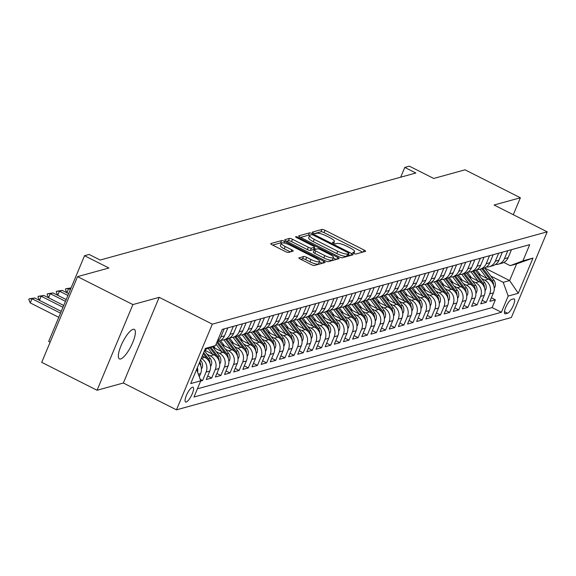 <?xml version="1.0" encoding="UTF-8"?>
<svg xmlns="http://www.w3.org/2000/svg" width="576" height="576" viewBox="0 0 576 576"><rect width="100%" height="100%" fill="white"/><g stroke="black" fill="none" stroke-linecap="round" stroke-linejoin="round"><path stroke-width="0.86" d="M353.736 253.426A1.778 0.418 22.7 0 0 355.882 254.023L365.422 251.388A2.534 0.598 22.7 0 0 365.594 251.273A2.534 0.598 22.7 0 0 364.147 250.049L325.044 230.299A2.534 0.598 22.7 0 0 321.97 229.45L312.43 232.078A1.778 0.418 22.7 0 0 312.307 232.164A1.778 0.418 22.7 0 0 313.322 233.021A1.778 0.418 22.7 0 0 315.468 233.618L316.706 233.273A8.114 1.922 22.7 0 1 326.534 235.994L329.789 237.643A8.114 1.922 22.7 0 1 334.404 241.567A8.114 1.922 22.7 0 1 333.871 241.942L332.633 242.28A1.778 0.418 22.7 0 0 332.518 242.366A1.778 0.418 22.7 0 0 333.526 243.223A1.778 0.418 22.7 0 0 335.678 243.821L336.91 243.475A8.114 1.922 22.7 0 1 346.738 246.197L349.999 247.846A8.114 1.922 22.7 0 1 354.607 251.77A8.114 1.922 22.7 0 1 354.074 252.144L352.843 252.482A1.778 0.418 22.7 0 0 352.721 252.569A1.778 0.418 22.7 0 0 353.736 253.426M120.665 358.963A16.538 4.644 116.8 0 0 131.904 344.383A16.538 4.644 116.8 0 0 134.316 329.386A16.538 4.644 116.8 0 0 133.063 329.321A16.538 4.644 116.8 0 0 121.824 343.901A16.538 4.644 116.8 0 0 119.412 358.906A16.538 4.644 116.8 0 0 120.665 358.963M186.221 402.026A8.266 2.318 116.8 0 0 191.837 394.74A8.266 2.318 116.8 0 0 193.046 387.238A8.266 2.318 116.8 0 0 192.42 387.209A8.266 2.318 116.8 0 0 186.797 394.495A8.266 2.318 116.8 0 0 185.594 401.998A8.266 2.318 116.8 0 0 186.221 402.026M299.052 257.731A2.534 0.598 22.7 0 0 298.879 257.854A2.534 0.598 22.7 0 0 300.326 259.078L311.299 264.614A2.534 0.598 22.7 0 0 314.366 265.464L324.965 262.548A2.534 0.598 22.7 0 0 325.13 262.426A2.534 0.598 22.7 0 0 323.69 261.202L284.58 241.452A2.534 0.598 22.7 0 0 281.513 240.602L270.914 243.526A2.534 0.598 22.7 0 0 270.749 243.641A2.534 0.598 22.7 0 0 272.189 244.872L285.444 251.561A2.534 0.598 22.7 0 0 288.511 252.41L293.047 251.158A2.534 0.598 22.7 0 0 293.213 251.042A2.534 0.598 22.7 0 0 291.773 249.818L285.199 246.499A6.782 1.606 22.7 0 1 281.347 243.216A6.782 1.606 22.7 0 1 290.002 245.174L315.749 258.17A6.782 1.606 22.7 0 1 319.608 261.454A6.782 1.606 22.7 0 1 310.946 259.495L306.655 257.328A2.534 0.598 22.7 0 0 303.588 256.478L298.915 258.055M513.288 214.711L520.38 197.762L465.041 169.819L433.706 178.459L409.356 166.162L404.777 167.422L415.85 173.016L100.181 260.035L89.114 254.448L84.542 255.708L48.701 341.388L50.155 342.13M132.89 304.582L97.049 390.262L123.35 383.011L159.192 297.331L132.89 304.582L77.551 276.638L108.886 268.006L84.542 255.708M159.192 297.331L212.321 324.151L547.2 231.833L511.358 317.52L176.479 409.838L212.321 324.151M520.38 197.762L494.078 205.013L547.2 231.833M339.228 256.918A2.534 0.598 22.7 0 0 342.295 257.767L352.894 254.844A2.534 0.598 22.7 0 0 353.066 254.729A2.534 0.598 22.7 0 0 351.619 253.498L312.509 233.755A2.534 0.598 22.7 0 0 309.442 232.906L298.843 235.822A2.534 0.598 22.7 0 0 298.678 235.944A2.534 0.598 22.7 0 0 300.118 237.168L339.228 256.918M338.933 258.696L328.334 261.619A2.534 0.598 22.7 0 1 325.26 260.77L286.15 241.02A2.534 0.598 22.7 0 1 284.71 239.796A2.534 0.598 22.7 0 1 284.875 239.674L289.411 238.428A2.534 0.598 22.7 0 1 292.486 239.278L308.347 247.284A2.534 0.598 22.7 0 0 311.414 248.134L314.424 247.306A2.534 0.598 22.7 0 0 314.59 247.183A2.534 0.598 22.7 0 0 313.15 245.959L296.64 237.622A1.778 0.418 22.7 0 1 295.625 236.765A1.778 0.418 22.7 0 1 297.893 237.276L337.658 257.35A2.534 0.598 22.7 0 1 339.098 258.574A2.534 0.598 22.7 0 1 338.933 258.696M97.049 390.262L41.71 362.326L77.551 276.638M200.657 381.06L202.565 380.534L200.232 379.354M201.233 358.402A10.332 9.612 74.6 0 1 206.107 372.082L209.765 371.074L206.23 379.526L211.716 378.014L207.706 375.984M207.13 354.24L210.276 355.824A10.332 9.612 74.6 0 1 215.251 369.562L218.916 368.546L215.381 376.999L220.867 375.487L216.857 373.464M216.281 351.713L219.427 353.304A10.332 9.612 74.6 0 1 224.402 367.034L228.06 366.026L224.525 374.479L230.018 372.967L226.008 370.944M225.432 349.193L228.571 350.784A10.332 9.612 74.6 0 1 233.554 364.514L237.211 363.506L233.676 371.959L239.17 370.447L235.159 368.417M234.576 346.673L237.722 348.257A10.332 9.612 74.6 0 1 242.705 361.994L246.362 360.986L242.827 369.432L248.314 367.92L244.31 365.897M243.727 344.146L246.874 345.737A10.332 9.612 74.6 0 1 251.856 359.467L255.514 358.459L251.978 366.912L257.465 365.4L253.454 363.377M252.878 341.626L256.025 343.217A10.332 9.612 74.6 0 1 261 356.947L264.665 355.939L261.13 364.392L266.616 362.88L262.606 360.85M262.03 339.106L265.176 340.69A10.332 9.612 74.6 0 1 270.151 354.427L273.809 353.419L270.274 361.865L275.767 360.353L271.757 358.33M271.181 336.578L274.32 338.17A10.332 9.612 74.6 0 1 279.302 351.9L282.96 350.892L279.425 359.345L284.918 357.833L280.908 355.81M280.325 334.058L283.471 335.65A10.332 9.612 74.6 0 1 288.454 349.38L292.111 348.372L288.576 356.825L294.062 355.313L290.059 353.282M289.476 331.538L292.622 333.122A10.332 9.612 74.6 0 1 297.605 346.86L301.262 345.852L297.727 354.298L303.214 352.786L299.203 350.762M298.627 329.011L301.774 330.602A10.332 9.612 74.6 0 1 306.749 344.333L310.414 343.325L306.878 351.778L312.365 350.266L308.354 348.242M307.778 326.491L310.925 328.082A10.332 9.612 74.6 0 1 315.9 341.813L319.558 340.805L316.022 349.258L321.516 347.746L317.506 345.715M316.93 323.971L320.069 325.555A10.332 9.612 74.6 0 1 325.051 339.293L328.709 338.285L325.174 346.73L330.667 345.218L326.657 343.195M326.074 321.444L329.22 323.035A10.332 9.612 74.6 0 1 334.202 336.766L337.86 335.758L334.325 344.21L339.811 342.698L335.808 340.675M335.225 318.924L338.371 320.515A10.332 9.612 74.6 0 1 343.354 334.246L347.011 333.238L343.476 341.69L348.962 340.178L344.952 338.148M344.376 316.404L347.522 317.988A10.332 9.612 74.6 0 1 352.498 331.726L356.162 330.718L352.627 339.163L358.114 337.651L354.103 335.628M353.527 313.877L356.674 315.468A10.332 9.612 74.6 0 1 361.649 329.198L365.306 328.19L361.771 336.643L367.265 335.131L363.254 333.108M362.678 311.357L365.818 312.948A10.332 9.612 74.6 0 1 370.8 326.678L374.458 325.67L370.922 334.123L376.416 332.611L372.406 330.581M371.822 308.837L374.969 310.421A10.332 9.612 74.6 0 1 379.951 324.158L383.609 323.15L380.074 331.603L385.56 330.084L381.557 328.061M380.974 306.31L384.12 307.901A10.332 9.612 74.6 0 1 389.102 321.631L392.76 320.623L389.225 329.076L394.711 327.564L390.701 325.541M390.125 303.79L393.271 305.381A10.332 9.612 74.6 0 1 398.246 319.111L401.911 318.103L398.376 326.556L403.862 325.044L399.852 323.014M399.276 301.27L402.422 302.854A10.332 9.612 74.6 0 1 407.398 316.591L411.055 315.583L407.52 324.036L413.014 322.517L409.003 320.494M408.427 298.742L411.566 300.334A10.332 9.612 74.6 0 1 416.549 314.064L420.206 313.056L416.671 321.509L422.165 319.997L418.154 317.974M417.571 296.222L420.718 297.814A10.332 9.612 74.6 0 1 425.7 311.544L429.358 310.536L425.822 318.989L431.309 317.477L427.306 315.446M426.722 293.702L429.869 295.286A10.332 9.612 74.6 0 1 434.844 309.024L438.509 308.016L434.974 316.469L440.46 314.95L436.45 312.926M435.874 291.175L439.02 292.766A10.332 9.612 74.6 0 1 443.995 306.497L447.66 305.489L444.125 313.942L449.611 312.43L445.601 310.406M445.025 288.655L448.171 290.246A10.332 9.612 74.6 0 1 453.146 303.977L456.804 302.969L453.269 311.422L458.762 309.91L454.752 307.879M454.176 286.135L457.315 287.719A10.332 9.612 74.6 0 1 462.298 301.457L465.955 300.449L462.42 308.902L467.914 307.382L463.903 305.359M463.32 283.615L466.466 285.199A10.332 9.612 74.6 0 1 471.449 298.93L475.106 297.922L471.571 306.374L477.058 304.862L473.054 302.839M472.471 281.088L475.618 282.679A10.332 9.612 74.6 0 1 480.593 296.41L484.258 295.402L480.722 303.854L486.209 302.342L489.744 293.89A10.332 9.612 -105.4 0 0 484.769 280.152L481.622 278.568M482.198 300.312L486.209 302.342M209.765 371.074A10.332 9.612 -105.4 0 0 204.782 357.336L202.219 356.04M218.916 368.546A10.332 9.612 -105.4 0 0 213.934 354.816L204.682 350.143M228.06 366.026A10.332 9.612 -105.4 0 0 223.085 352.296L212.782 347.09M237.211 363.506A10.332 9.612 -105.4 0 0 232.236 349.769L221.933 344.57M246.362 360.986A10.332 9.612 -105.4 0 0 241.38 347.249L231.084 342.05M255.514 358.459A10.332 9.612 -105.4 0 0 250.531 344.729L240.228 339.523M264.665 355.939A10.332 9.612 -105.4 0 0 259.682 342.202L249.379 337.003M273.809 353.419A10.332 9.612 -105.4 0 0 268.834 339.682L258.53 334.483M282.96 350.892A10.332 9.612 -105.4 0 0 277.985 337.162L267.682 331.956M292.111 348.372A10.332 9.612 -105.4 0 0 287.129 334.634L276.833 329.436M301.262 345.852A10.332 9.612 -105.4 0 0 296.28 332.114L285.977 326.916M310.414 343.325A10.332 9.612 -105.4 0 0 305.431 329.594L295.128 324.389M319.558 340.805A10.332 9.612 -105.4 0 0 314.582 327.067L304.279 321.869M328.709 338.285A10.332 9.612 -105.4 0 0 323.734 324.547L313.43 319.349M337.86 335.758A10.332 9.612 -105.4 0 0 332.878 322.027L322.582 316.822M347.011 333.238A10.332 9.612 -105.4 0 0 342.029 319.5L331.726 314.302M356.162 330.718A10.332 9.612 -105.4 0 0 351.18 316.98L340.877 311.782M365.306 328.19A10.332 9.612 -105.4 0 0 360.331 314.46L350.028 309.254M374.458 325.67A10.332 9.612 -105.4 0 0 369.482 311.933L359.179 306.734M383.609 323.15A10.332 9.612 -105.4 0 0 378.626 309.413L368.33 304.214M392.76 320.623A10.332 9.612 -105.4 0 0 387.778 306.893L377.474 301.687M401.911 318.103A10.332 9.612 -105.4 0 0 396.929 304.366L386.626 299.167M411.055 315.583A10.332 9.612 -105.4 0 0 406.08 301.846L395.777 296.647M420.206 313.056A10.332 9.612 -105.4 0 0 415.231 299.326L404.928 294.12M429.358 310.536A10.332 9.612 -105.4 0 0 424.375 296.806L414.079 291.6M438.509 308.016A10.332 9.612 -105.4 0 0 433.526 294.278L423.223 289.08M447.66 305.489A10.332 9.612 -105.4 0 0 442.678 291.758L432.374 286.553M456.804 302.969A10.332 9.612 -105.4 0 0 451.829 289.238L441.526 284.033M465.955 300.449A10.332 9.612 -105.4 0 0 460.98 286.711L450.677 281.513M475.106 297.922A10.332 9.612 -105.4 0 0 470.124 284.191L459.828 278.986M484.258 295.402A10.332 9.612 -105.4 0 0 479.275 281.671L468.972 276.466M513.569 298.879L511.56 299.434A8.006 2.246 116.8 0 0 506.11 306.497A8.006 2.246 116.8 0 0 504.943 313.762A8.006 2.246 116.8 0 0 505.548 313.79L507.564 313.236A8.006 2.246 116.8 0 0 513.007 306.173A8.006 2.246 116.8 0 0 514.174 298.908A8.006 2.246 116.8 0 0 513.569 298.879M196.625 369.41L200.758 380.808L193.982 397.022L501.415 312.271L508.19 296.057L503.215 282.326L490.774 276.048M200.758 380.808L190.699 383.587L205.423 348.386L215.482 345.614L222.264 329.4L529.697 244.649L522.914 260.863L532.98 258.084L518.256 293.285L508.19 296.057M197.41 388.822L492.113 307.577L495.36 299.815L489.874 301.334L493.409 292.882A10.332 9.612 -105.4 0 0 488.426 279.144L478.123 273.946M495.497 264.492A10.332 9.612 -105.4 0 0 498.362 264.182A10.332 9.612 -105.4 0 0 504.468 258.689L507.816 250.682M498.362 264.182L502.02 263.174A10.332 9.612 -105.4 0 0 508.133 257.681L511.481 249.674M224.179 328.874L220.831 336.881A10.332 9.612 74.6 0 1 217.346 341.172M217.116 341.712L218.383 341.366A10.332 9.612 -105.4 0 0 224.489 335.873L227.837 327.866M233.33 326.354L229.975 334.361A10.332 9.612 74.6 0 1 223.87 339.854A10.332 9.612 74.6 0 1 221.004 340.164M230.882 349.085L223.884 339.847L227.527 338.846A10.332 9.612 -105.4 0 0 233.64 333.353L236.988 325.346M242.474 323.834L239.126 331.841A10.332 9.612 74.6 0 1 233.021 337.327A10.332 9.612 74.6 0 1 230.148 337.637M240.026 346.565L233.035 337.327L236.678 336.319A10.332 9.612 -105.4 0 0 242.784 330.826L246.139 322.819M251.626 321.307L248.278 329.314A10.332 9.612 74.6 0 1 242.172 334.807A10.332 9.612 74.6 0 1 239.299 335.117M249.178 344.045L242.186 334.8L245.83 333.799A10.332 9.612 -105.4 0 0 251.935 328.306L255.283 320.299M260.777 318.787L257.429 326.794A10.332 9.612 74.6 0 1 251.316 332.287A10.332 9.612 74.6 0 1 248.45 332.597M251.316 332.287L254.981 331.279A10.332 9.612 -105.4 0 0 261.086 325.786L264.434 317.779M269.928 316.267L266.58 324.274A10.332 9.612 74.6 0 1 260.467 329.76A10.332 9.612 74.6 0 1 257.602 330.07M260.467 329.76L264.132 328.752A10.332 9.612 -105.4 0 0 270.238 323.258L273.586 315.252M279.079 313.74L275.724 321.746A10.332 9.612 74.6 0 1 269.618 327.24A10.332 9.612 74.6 0 1 266.753 327.55M269.618 327.24L273.276 326.232A10.332 9.612 -105.4 0 0 279.389 320.738L282.737 312.732M288.223 311.22L284.875 319.226A10.332 9.612 74.6 0 1 278.77 324.72A10.332 9.612 74.6 0 1 275.897 325.03M285.775 333.95L278.784 324.713L282.427 323.712A10.332 9.612 -105.4 0 0 288.533 318.218L291.888 310.212M297.374 308.7L294.026 316.706A10.332 9.612 74.6 0 1 287.921 322.193A10.332 9.612 74.6 0 1 285.048 322.502M294.926 331.43L287.935 322.193L291.578 321.185A10.332 9.612 -105.4 0 0 297.684 315.691L301.032 307.685M306.526 306.173L303.178 314.179A10.332 9.612 74.6 0 1 297.065 319.673A10.332 9.612 74.6 0 1 294.199 319.982M304.078 328.91L297.086 319.666L300.73 318.665A10.332 9.612 -105.4 0 0 306.835 313.171L310.183 305.165M315.677 303.653L312.329 311.659A10.332 9.612 74.6 0 1 306.216 317.153A10.332 9.612 74.6 0 1 303.35 317.462M306.216 317.153L309.881 316.145A10.332 9.612 -105.4 0 0 315.986 310.651L319.334 302.645M324.821 301.133L321.473 309.139A10.332 9.612 74.6 0 1 315.367 314.626A10.332 9.612 74.6 0 1 312.502 314.935M315.367 314.626L319.025 313.618A10.332 9.612 -105.4 0 0 325.138 308.124L328.486 300.118M333.972 298.606L330.624 306.612A10.332 9.612 74.6 0 1 324.518 312.106A10.332 9.612 74.6 0 1 321.646 312.415M324.518 312.106L328.176 311.098A10.332 9.612 -105.4 0 0 334.282 305.604L337.637 297.598M343.123 296.086L339.775 304.092A10.332 9.612 74.6 0 1 333.67 309.586A10.332 9.612 74.6 0 1 330.797 309.895M333.67 309.586L337.327 308.578A10.332 9.612 -105.4 0 0 343.433 303.084L346.781 295.078M352.274 293.566L348.926 301.572A10.332 9.612 74.6 0 1 342.814 307.058A10.332 9.612 74.6 0 1 339.948 307.368M349.826 316.296L342.835 307.058L346.478 306.05A10.332 9.612 -105.4 0 0 352.584 300.557L355.932 292.55M361.426 291.038L358.078 299.045A10.332 9.612 74.6 0 1 351.965 304.538A10.332 9.612 74.6 0 1 349.099 304.848M358.978 313.776L351.986 304.531L355.63 303.53A10.332 9.612 -105.4 0 0 361.735 298.037L365.083 290.03M370.57 288.518L367.222 296.525A10.332 9.612 74.6 0 1 361.116 302.018A10.332 9.612 74.6 0 1 358.25 302.328M368.129 311.256L361.13 302.011L364.774 301.01A10.332 9.612 -105.4 0 0 370.886 295.517L374.234 287.51M379.721 285.998L376.373 294.005A10.332 9.612 74.6 0 1 370.267 299.491A10.332 9.612 74.6 0 1 367.394 299.801M370.267 299.491L373.925 298.483A10.332 9.612 -105.4 0 0 380.03 292.997L383.386 284.983M388.872 283.471L385.524 291.478A10.332 9.612 74.6 0 1 379.418 296.971A10.332 9.612 74.6 0 1 376.546 297.281M379.418 296.971L383.076 295.963A10.332 9.612 -105.4 0 0 389.182 290.47L392.53 282.463M398.023 280.951L394.675 288.958A10.332 9.612 74.6 0 1 388.562 294.451A10.332 9.612 74.6 0 1 385.697 294.761M388.562 294.451L392.227 293.443A10.332 9.612 -105.4 0 0 398.333 287.95L401.681 279.943M407.174 278.431L403.826 286.438A10.332 9.612 74.6 0 1 397.714 291.924A10.332 9.612 74.6 0 1 394.848 292.234M404.726 301.162L397.735 291.924L401.378 290.916A10.332 9.612 -105.4 0 0 407.484 285.43L410.832 277.416M416.318 275.904L412.97 283.91A10.332 9.612 74.6 0 1 406.865 289.404A10.332 9.612 74.6 0 1 403.999 289.714M413.878 298.642L406.879 289.397L410.522 288.396A10.332 9.612 -105.4 0 0 416.635 282.902L419.983 274.896M425.47 273.384L422.122 281.39A10.332 9.612 74.6 0 1 416.016 286.884A10.332 9.612 74.6 0 1 413.143 287.194M423.022 296.122L416.03 286.877L419.674 285.876A10.332 9.612 -105.4 0 0 425.779 280.382L429.134 272.376M434.621 270.864L431.273 278.87A10.332 9.612 74.6 0 1 425.167 284.357A10.332 9.612 74.6 0 1 422.294 284.666M425.167 284.357L428.825 283.349A10.332 9.612 -105.4 0 0 434.93 277.862L438.278 269.849M443.772 268.337L440.424 276.343A10.332 9.612 74.6 0 1 434.311 281.837A10.332 9.612 74.6 0 1 431.446 282.146M434.311 281.837L437.976 280.829A10.332 9.612 -105.4 0 0 444.082 275.335L447.43 267.329M452.923 265.817L449.568 273.823A10.332 9.612 74.6 0 1 443.462 279.317A10.332 9.612 74.6 0 1 440.597 279.626M443.462 279.317L447.127 278.309A10.332 9.612 -105.4 0 0 453.233 272.815L456.581 264.809M462.067 263.297L458.719 271.303A10.332 9.612 74.6 0 1 452.614 276.797A10.332 9.612 74.6 0 1 449.748 277.106M459.626 286.027L452.628 276.79L456.271 275.782A10.332 9.612 -105.4 0 0 462.384 270.295L465.732 262.282M471.218 260.77L467.87 268.776A10.332 9.612 74.6 0 1 461.765 274.27A10.332 9.612 74.6 0 1 458.892 274.579M468.77 283.507L461.779 274.27L465.422 273.262A10.332 9.612 -105.4 0 0 471.528 267.768L474.883 259.762M480.37 258.25L477.022 266.256A10.332 9.612 74.6 0 1 470.916 271.75A10.332 9.612 74.6 0 1 468.043 272.059M470.916 271.75L474.574 270.742A10.332 9.612 -105.4 0 0 480.679 265.248L484.027 257.242M489.521 255.73L486.173 263.736A10.332 9.612 74.6 0 1 480.06 269.23A10.332 9.612 74.6 0 1 477.194 269.539M480.06 269.23L483.725 268.214A10.332 9.612 -105.4 0 0 489.83 262.728L493.178 254.714M498.672 253.202L495.317 261.209A10.332 9.612 74.6 0 1 489.211 266.702A10.332 9.612 74.6 0 1 486.346 267.012M489.211 266.702L492.876 265.694A10.332 9.612 -105.4 0 0 498.982 260.201L502.33 252.194M480.593 296.41L477.058 304.862M471.449 298.93L467.914 307.382M462.298 301.457L458.762 309.91M453.146 303.977L449.611 312.43M443.995 306.497L440.46 314.95M434.844 309.024L431.309 317.477M425.7 311.544L422.165 319.997M416.549 314.064L413.014 322.517M407.398 316.591L403.862 325.044M398.246 319.111L394.711 327.564M389.102 321.631L385.56 330.084M379.951 324.158L376.416 332.611M370.8 326.678L367.265 335.131M361.649 329.198L358.114 337.651M352.498 331.726L348.962 340.178M343.354 334.246L339.811 342.698M334.202 336.766L330.667 345.218M325.051 339.293L321.516 347.746M315.9 341.813L312.365 350.266M306.749 344.333L303.214 352.786M297.605 346.86L294.062 355.313M288.454 349.38L284.918 357.833M279.302 351.9L275.767 360.353M270.151 354.427L266.616 362.88M261 356.947L257.465 365.4M251.856 359.467L248.314 367.92M242.705 361.994L239.17 370.447M233.554 364.514L230.018 372.967M224.402 367.034L220.867 375.487M215.251 369.562L211.716 378.014M206.107 372.082L202.565 380.534M199.289 376.754L200.614 373.594A10.332 9.612 -105.4 0 0 199.303 363.002M503.215 282.326L509.616 280.562L516.593 263.887L510.185 265.651L522.914 260.863M484.646 267.955L509.616 280.562L518.256 293.285M503.842 262.447L510.185 265.651M123.35 383.011L176.479 409.838M404.777 167.422L400.694 177.192M491.35 297.792L495.36 299.815M492.113 307.577L501.415 312.271M215.482 345.614L204.919 349.589M197.374 367.618A10.332 9.612 74.6 0 1 197.633 372.19M516.593 263.887L532.98 258.084M362.729 252.137L324.072 232.618A2.534 0.598 22.7 0 0 321.005 231.768L314.618 233.525M309.708 235.354A2.534 0.598 22.7 0 0 308.47 235.217L300.571 237.398M350.201 255.586L348.473 254.714M348.869 253.584A1.778 0.418 22.7 0 0 348.984 253.498A1.778 0.418 22.7 0 0 347.976 252.641L313.646 235.303A1.778 0.418 22.7 0 0 311.494 234.713L310.19 235.073A8.114 1.922 22.7 0 0 309.658 235.447A8.114 1.922 22.7 0 0 314.273 239.371L337.738 251.222A8.114 1.922 22.7 0 0 347.566 253.937L348.869 253.584L347.897 255.895A1.778 0.418 22.7 0 0 348.012 255.816A1.778 0.418 22.7 0 0 347.99 255.672M309.658 235.447L308.693 237.766A8.114 1.922 22.7 0 0 313.301 241.69L314.273 239.371M347.897 255.895L346.594 256.255A8.114 1.922 22.7 0 1 336.766 253.541L313.301 241.69M286.603 241.25L288.446 240.739L289.411 238.428M313.589 249.3A2.534 0.598 22.7 0 1 313.625 249.502A2.534 0.598 22.7 0 1 313.459 249.617L310.45 250.445A2.534 0.598 22.7 0 1 307.375 249.595L291.514 241.589A2.534 0.598 22.7 0 0 288.446 240.739M314.136 248.278L316.03 249.235M333.295 257.954L336.233 259.438M324.806 255.593A6.782 1.606 22.7 0 0 333.468 257.551A6.782 1.606 22.7 0 0 329.609 254.268L320.537 249.689A2.534 0.598 22.7 0 0 317.47 248.839L314.46 249.667A2.534 0.598 22.7 0 0 314.294 249.79A2.534 0.598 22.7 0 0 315.734 251.014L324.806 255.593L323.834 257.911A6.782 1.606 22.7 0 0 332.496 259.862L333.468 257.551M313.488 251.986A2.534 0.598 22.7 0 0 313.322 252.101A2.534 0.598 22.7 0 0 314.762 253.325L315.734 251.014M323.834 257.911L314.762 253.325M319.608 261.454L318.636 263.772A6.782 1.606 22.7 0 1 309.982 261.814L305.69 259.646A2.534 0.598 22.7 0 0 302.616 258.797L300.773 259.308M281.347 243.216L280.375 245.534A6.782 1.606 22.7 0 0 284.234 248.81L285.199 246.499M290.354 251.906L284.234 248.81M281.549 243A2.534 0.598 22.7 0 0 280.541 242.921L272.642 245.095M322.272 263.29L319.435 261.857M494.208 288.331L494.885 287.172A6.847 6.365 -105.4 0 0 493.898 280.174L484.625 267.919M487.073 278.46L480.082 269.222M480.665 275.227L476.712 270A16.409 15.257 -105.4 0 0 476.626 269.885M493.632 285.242A6.847 6.365 -105.4 0 0 492.156 280.656L482.918 268.438M481.817 268.74L491.062 280.958A6.847 6.365 74.6 0 1 491.357 281.383M485.057 290.851L485.734 289.692A6.847 6.365 -105.4 0 0 484.747 282.694L475.474 270.439M477.922 280.987L470.93 271.742M471.514 277.747L467.561 272.527A16.409 15.257 -105.4 0 0 467.474 272.412M484.481 287.762A6.847 6.365 -105.4 0 0 483.012 283.176L473.767 270.965M472.666 271.267L481.91 283.478A6.847 6.365 74.6 0 1 482.206 283.903M475.906 293.371L476.582 292.219A6.847 6.365 -105.4 0 0 475.596 285.221L466.322 272.959M462.362 280.274L458.41 275.047A16.409 15.257 -105.4 0 0 458.323 274.932M475.33 290.29A6.847 6.365 -105.4 0 0 473.861 285.696L464.616 273.485M463.522 273.787L472.759 285.998A6.847 6.365 74.6 0 1 473.062 286.423M466.754 295.898L467.431 294.739A6.847 6.365 -105.4 0 0 466.445 287.741L457.171 275.486M453.218 282.794L449.266 277.567A16.409 15.257 -105.4 0 0 449.172 277.452M466.178 292.81A6.847 6.365 -105.4 0 0 464.71 288.223L455.465 276.005M454.37 276.307L463.608 288.526A6.847 6.365 74.6 0 1 463.91 288.95M457.61 298.418L458.28 297.259A6.847 6.365 -105.4 0 0 457.301 290.261L448.02 278.006M450.475 288.554L443.484 279.31M444.067 285.314L440.114 280.094A16.409 15.257 -105.4 0 0 440.028 279.979M457.034 295.33A6.847 6.365 -105.4 0 0 455.558 290.743L446.321 278.532M445.219 278.834L454.464 291.046A6.847 6.365 74.6 0 1 454.759 291.47M448.459 300.938L449.136 299.786A6.847 6.365 -105.4 0 0 448.15 292.788L438.876 280.526M441.324 291.074L434.333 281.837M434.916 287.842L430.963 282.614A16.409 15.257 -105.4 0 0 430.877 282.499M447.883 297.857A6.847 6.365 -105.4 0 0 446.407 293.263L437.17 281.052M436.068 281.354L445.313 293.566A6.847 6.365 74.6 0 1 445.608 293.99M439.308 303.466L439.985 302.306A6.847 6.365 -105.4 0 0 438.998 295.308L429.725 283.054M432.173 293.594L425.182 284.357M425.765 290.362L421.812 285.134A16.409 15.257 -105.4 0 0 421.726 285.019M438.732 300.377A6.847 6.365 -105.4 0 0 437.263 295.79L428.018 283.572M426.917 283.874L436.162 296.093A6.847 6.365 74.6 0 1 436.457 296.518M430.157 305.986L430.834 304.826A6.847 6.365 -105.4 0 0 429.847 297.828L420.574 285.574M416.614 292.882L412.661 287.662A16.409 15.257 -105.4 0 0 412.574 287.546M429.581 302.897A6.847 6.365 -105.4 0 0 428.112 298.31L418.867 286.099M417.773 286.402L427.01 298.613A6.847 6.365 74.6 0 1 427.313 299.038M421.006 308.506L421.682 307.354A6.847 6.365 -105.4 0 0 420.696 300.355L411.422 288.094M407.47 295.409L403.517 290.182A16.409 15.257 -105.4 0 0 403.43 290.066M420.43 305.424A6.847 6.365 -105.4 0 0 418.961 300.83L409.716 288.619M408.622 288.922L417.859 301.133A6.847 6.365 74.6 0 1 418.162 301.558M411.862 311.033L412.531 309.874A6.847 6.365 -105.4 0 0 411.552 302.875L402.271 290.621M398.318 297.929L394.366 292.702A16.409 15.257 -105.4 0 0 394.279 292.586M411.286 307.944A6.847 6.365 -105.4 0 0 409.81 303.358L400.572 291.139M399.47 291.442L408.715 303.66A6.847 6.365 74.6 0 1 409.01 304.085M402.71 313.553L403.387 312.394A6.847 6.365 -105.4 0 0 402.401 305.395L393.127 293.141M395.575 303.689L388.584 294.444M389.167 300.449L385.214 295.229A16.409 15.257 -105.4 0 0 385.128 295.114M402.134 310.464A6.847 6.365 -105.4 0 0 400.658 305.878L391.421 293.666M390.319 293.969L399.564 306.18A6.847 6.365 74.6 0 1 399.859 306.605M393.559 316.073L394.236 314.921A6.847 6.365 -105.4 0 0 393.25 307.922L383.976 295.661M386.424 306.209L379.433 296.964M380.016 302.976L376.063 297.749A16.409 15.257 -105.4 0 0 375.977 297.634M392.983 312.991A6.847 6.365 -105.4 0 0 391.514 308.398L382.27 296.186M381.168 296.489L390.413 308.7A6.847 6.365 74.6 0 1 390.708 309.125M384.408 318.6L385.085 317.441A6.847 6.365 -105.4 0 0 384.098 310.442L374.825 298.188M377.273 308.729L370.282 299.491M370.865 305.496L366.912 300.269A16.409 15.257 -105.4 0 0 366.826 300.154M383.832 315.511A6.847 6.365 -105.4 0 0 382.363 310.918L373.118 298.706M372.024 299.009L381.262 311.227A6.847 6.365 74.6 0 1 381.564 311.652M375.257 321.12L375.934 319.961A6.847 6.365 -105.4 0 0 374.947 312.962L365.674 300.708M361.721 308.016L357.768 302.796A16.409 15.257 -105.4 0 0 357.682 302.681M374.681 318.031A6.847 6.365 -105.4 0 0 373.212 313.445L363.967 301.234M362.873 301.536L372.11 313.747A6.847 6.365 74.6 0 1 372.413 314.172M366.113 323.64L366.782 322.488A6.847 6.365 -105.4 0 0 365.803 315.49L356.522 303.228M352.57 310.543L348.617 305.316A16.409 15.257 -105.4 0 0 348.53 305.201M365.537 320.558A6.847 6.365 -105.4 0 0 364.061 315.965L354.823 303.754M353.722 304.056L362.966 316.267A6.847 6.365 74.6 0 1 363.262 316.692M356.962 326.167L357.638 325.008A6.847 6.365 -105.4 0 0 356.652 318.01L347.378 305.755M343.418 313.063L339.466 307.836A16.409 15.257 -105.4 0 0 339.379 307.721M356.386 323.078A6.847 6.365 -105.4 0 0 354.91 318.485L345.672 306.274M344.57 306.576L353.815 318.794A6.847 6.365 74.6 0 1 354.11 319.219M347.81 328.687L348.487 327.528A6.847 6.365 -105.4 0 0 347.501 320.53L338.227 308.275M340.675 318.816L333.684 309.578M334.267 315.583L330.314 310.363A16.409 15.257 -105.4 0 0 330.228 310.248M347.234 325.598A6.847 6.365 -105.4 0 0 345.766 321.012L336.521 308.801M335.419 309.103L344.664 321.314A6.847 6.365 74.6 0 1 344.959 321.739M338.659 331.207L339.336 330.055A6.847 6.365 -105.4 0 0 338.35 323.057L329.076 310.795M331.524 321.343L324.533 312.098M325.116 318.11L321.163 312.883A16.409 15.257 -105.4 0 0 321.077 312.768M338.083 328.126A6.847 6.365 -105.4 0 0 336.614 323.532L327.37 311.321M326.275 311.623L335.513 323.834A6.847 6.365 74.6 0 1 335.815 324.259M329.508 333.734L330.185 332.575A6.847 6.365 -105.4 0 0 329.198 325.577L319.925 313.322M322.38 323.863L315.382 314.626M315.972 320.63L312.019 315.403A16.409 15.257 -105.4 0 0 311.933 315.288M328.932 330.646A6.847 6.365 -105.4 0 0 327.463 326.052L318.218 313.841M317.124 314.143L326.362 326.362A6.847 6.365 74.6 0 1 326.664 326.786M320.364 336.254L321.034 335.095A6.847 6.365 -105.4 0 0 320.054 328.097L310.774 315.842M313.229 326.383L306.238 317.146M306.821 323.15L302.868 317.93A16.409 15.257 -105.4 0 0 302.782 317.815M319.788 333.166A6.847 6.365 -105.4 0 0 318.312 328.579L309.074 316.368M307.973 316.67L317.218 328.882A6.847 6.365 74.6 0 1 317.513 329.306M311.213 338.774L311.89 337.622A6.847 6.365 -105.4 0 0 310.903 330.624L301.63 318.362M297.67 325.67L293.717 320.45A16.409 15.257 -105.4 0 0 293.63 320.335M310.637 335.693A6.847 6.365 -105.4 0 0 309.161 331.099L299.923 318.888M298.822 319.19L308.066 331.402A6.847 6.365 74.6 0 1 308.362 331.826M302.062 341.302L302.738 340.142A6.847 6.365 -105.4 0 0 301.752 333.144L292.478 320.89M288.518 328.198L284.566 322.97A16.409 15.257 -105.4 0 0 284.479 322.855M301.486 338.213A6.847 6.365 -105.4 0 0 300.017 333.619L290.772 321.408M289.67 321.71L298.915 333.922A6.847 6.365 74.6 0 1 299.21 334.354M292.91 343.822L293.587 342.662A6.847 6.365 -105.4 0 0 292.601 335.664L283.327 323.41M279.367 330.718L275.414 325.498A16.409 15.257 -105.4 0 0 275.328 325.382M292.334 340.733A6.847 6.365 -105.4 0 0 290.866 336.146L281.621 323.935M280.526 324.238L289.764 336.449A6.847 6.365 74.6 0 1 290.066 336.874M283.759 346.342L284.436 345.19A6.847 6.365 -105.4 0 0 283.45 338.191L274.176 325.93M276.631 336.478L269.633 327.233M270.223 333.238L266.27 328.018A16.409 15.257 -105.4 0 0 266.184 327.902M283.183 343.26A6.847 6.365 -105.4 0 0 281.714 338.666L272.47 326.455M271.375 326.758L280.613 338.969A6.847 6.365 74.6 0 1 280.915 339.394M274.615 348.869L275.285 347.71A6.847 6.365 -105.4 0 0 274.306 340.711L265.025 328.457M267.48 338.998L260.489 329.76M261.072 335.765L257.119 330.538A16.409 15.257 -105.4 0 0 257.033 330.422M274.039 345.78A6.847 6.365 -105.4 0 0 272.563 341.186L263.326 328.975M262.224 329.278L271.469 341.489A6.847 6.365 74.6 0 1 271.764 341.921M265.464 351.389L266.141 350.23A6.847 6.365 -105.4 0 0 265.154 343.231L255.881 330.977M258.329 341.518L251.338 332.28M251.921 338.285L247.968 333.065A16.409 15.257 -105.4 0 0 247.882 332.95M264.888 348.3A6.847 6.365 -105.4 0 0 263.412 343.714L254.174 331.495M253.073 331.805L262.318 344.016A6.847 6.365 74.6 0 1 262.613 344.441M256.313 353.909L256.99 352.757A6.847 6.365 -105.4 0 0 256.003 345.758L246.73 333.497M242.77 340.805L238.817 335.585A16.409 15.257 -105.4 0 0 238.73 335.47M255.737 350.827A6.847 6.365 -105.4 0 0 254.268 346.234L245.023 334.022M243.922 334.325L253.166 346.536A6.847 6.365 74.6 0 1 253.462 346.961M247.162 356.436L247.838 355.277A6.847 6.365 -105.4 0 0 246.852 348.278L237.578 336.024M233.618 343.332L229.666 338.105A16.409 15.257 -105.4 0 0 229.579 337.99M246.586 353.347A6.847 6.365 -105.4 0 0 245.117 348.754L235.872 336.542M234.778 336.845L244.015 349.056A6.847 6.365 74.6 0 1 244.318 349.488M238.01 358.956L238.687 357.797A6.847 6.365 -105.4 0 0 237.701 350.798L228.427 338.544M224.474 345.852L220.522 340.632A16.409 15.257 -105.4 0 0 220.435 340.517M237.434 355.867A6.847 6.365 -105.4 0 0 235.966 351.281L226.721 339.062M225.626 339.372L234.864 351.583A6.847 6.365 74.6 0 1 235.166 352.008M228.866 361.476L229.536 360.317A6.847 6.365 -105.4 0 0 228.557 353.326L219.276 341.064M221.731 351.612L216.094 344.16M215.323 348.372L213.732 346.27M228.29 358.394A6.847 6.365 -105.4 0 0 226.814 353.801L217.577 341.59M216.842 342.374L225.72 354.103A6.847 6.365 74.6 0 1 226.015 354.528M71.035 287.978L68.609 288.648L70.38 289.548M66.838 292.759L65.398 289.44L65.693 288.749L68.609 288.648L66.881 292.781M65.693 288.749L71.064 287.928M219.715 364.003L220.392 362.844A6.847 6.365 -105.4 0 0 219.406 355.846L212.508 346.73M212.58 354.132L208.202 348.35M206.172 350.899L205.128 349.51M219.139 360.914A6.847 6.365 -105.4 0 0 217.663 356.321L210.874 347.35M209.844 347.738L216.569 356.623A6.847 6.365 74.6 0 1 216.864 357.055M68.659 293.674L62.201 290.419L59.458 291.175L67.918 295.445M57.686 295.279L56.246 291.96L56.542 291.269L59.458 291.175L57.73 295.301M56.542 291.269L62.201 290.419M210.564 366.523L211.241 365.364A6.847 6.365 -105.4 0 0 210.254 358.366L204.451 350.698M203.429 356.652L202.486 355.406M209.988 363.434A6.847 6.365 -105.4 0 0 208.519 358.848L203.702 352.49M203.234 353.621L207.418 359.15A6.847 6.365 74.6 0 1 207.713 359.575M66.19 299.57L53.05 292.939L50.306 293.695L65.448 301.342M48.535 297.799L47.102 294.487L47.39 293.789L50.306 293.695L48.578 297.821M47.39 293.789L53.05 292.939M201.413 369.043L202.09 367.884A6.847 6.365 -105.4 0 0 201.103 360.893L200.513 360.108M200.837 365.962A6.847 6.365 -105.4 0 0 199.757 361.937M63.72 305.467L43.906 295.459L41.155 296.215L62.986 307.238M39.384 300.326L37.951 297.007L38.239 296.316L41.155 296.215L39.434 300.348M38.239 296.316L43.906 295.459M61.258 311.364L34.754 297.986L32.011 298.742L60.516 313.135M30.262 302.911L28.8 299.527L29.088 298.836L32.011 298.742L30.262 302.911L58.774 317.304M29.088 298.836L34.754 297.986M201.269 358.308L204.782 357.336M210.276 355.824L213.934 354.816M219.427 353.304L223.085 352.296M228.571 350.784L232.236 349.769M237.722 348.257L241.38 347.249M246.874 345.737L250.531 344.729M256.025 343.217L259.682 342.202M265.176 340.69L268.834 339.682M274.32 338.17L277.985 337.162M283.471 335.65L287.129 334.634M292.622 333.122L296.28 332.114M301.774 330.602L305.431 329.594M310.925 328.082L314.582 327.067M320.069 325.555L323.734 324.547M329.22 323.035L332.878 322.027M338.371 320.515L342.029 319.5M347.522 317.988L351.18 316.98M356.674 315.468L360.331 314.46M365.818 312.948L369.482 311.933M374.969 310.421L378.626 309.413M384.12 307.901L387.778 306.893M393.271 305.381L396.929 304.366M402.422 302.854L406.08 301.846M411.566 300.334L415.231 299.326M420.718 297.814L424.375 296.806M429.869 295.286L433.526 294.278M439.02 292.766L442.678 291.758M448.171 290.246L451.829 289.238M457.315 287.719L460.98 286.711M466.466 285.199L470.124 284.191M475.618 282.679L479.275 281.671M484.769 280.152L488.426 279.144M504.468 258.689L508.133 257.681M220.831 336.881L224.489 335.873M229.975 334.361L233.64 333.353M239.126 331.841L242.784 330.826M248.278 329.314L251.935 328.306M257.429 326.794L261.086 325.786M266.58 324.274L270.238 323.258M275.724 321.746L279.389 320.738M284.875 319.226L288.533 318.218M294.026 316.706L297.684 315.691M303.178 314.179L306.835 313.171M312.329 311.659L315.986 310.651M321.473 309.139L325.138 308.124M330.624 306.612L334.282 305.604M339.775 304.092L343.433 303.084M348.926 301.572L352.584 300.557M358.078 299.045L361.735 298.037M367.222 296.525L370.886 295.517M376.373 294.005L380.03 292.997M385.524 291.478L389.182 290.47M394.675 288.958L398.333 287.95M403.826 286.438L407.484 285.43M412.97 283.91L416.635 282.902M422.122 281.39L425.779 280.382M431.273 278.87L434.93 277.862M440.424 276.343L444.082 275.335M449.568 273.823L453.233 272.815M458.719 271.303L462.384 270.295M467.87 268.776L471.528 267.768M477.022 266.256L480.679 265.248M486.173 263.736L489.83 262.728M495.317 261.209L498.982 260.201M489.744 293.89L493.409 292.882M198.367 374.213L200.614 373.594M504.468 311.674L507.564 313.236M504.562 313.294L505.548 313.79M353.57 253.346L354.074 252.144M333.367 243.144L333.871 241.942M321.005 231.768L321.97 229.45M324.072 232.618L325.044 230.299M363.348 251.964L364.147 250.049M308.47 235.217L309.442 232.906M312.098 234.742L312.509 233.755M350.82 255.42L351.619 253.498M336.766 253.541L337.738 251.222M346.594 256.255L347.566 253.937M291.514 241.589L292.486 239.278M307.375 249.595L308.347 247.284M310.45 250.445L311.414 248.134M313.459 249.617L314.424 247.306M297.554 238.082L297.893 237.276M336.852 259.265L337.658 257.35M302.616 258.797L303.588 256.478M305.69 259.646L306.655 257.328M309.982 261.814L310.946 259.495M290.974 251.734L291.773 249.818M280.541 242.921L281.513 240.602M283.939 242.993L284.58 241.452M322.891 263.117L323.69 261.202M494.136 287.482L494.813 287.294M492.156 280.656L493.898 280.174M484.992 290.002L485.662 289.814M483.012 283.176L484.747 282.694M475.841 292.522L476.51 292.342M473.861 285.696L475.596 285.221M466.69 295.049L467.359 294.862M464.71 288.223L466.445 287.741M457.538 297.569L458.215 297.382M455.558 290.743L457.301 290.261M448.387 300.089L449.064 299.909M446.407 293.263L448.15 292.788M439.243 302.616L439.913 302.429M437.263 295.79L438.998 295.308M430.092 305.136L430.762 304.949M428.112 298.31L429.847 297.828M420.941 307.656L421.61 307.476M418.961 300.83L420.696 300.355M411.79 310.183L412.466 309.996M409.81 303.358L411.552 302.875M402.638 312.703L403.315 312.516M400.658 305.878L402.401 305.395M393.494 315.223L394.164 315.043M391.514 308.398L393.25 307.922M384.343 317.75L385.013 317.563M382.363 310.918L384.098 310.442M375.192 320.27L375.862 320.083M373.212 313.445L374.947 312.962M366.041 322.79L366.718 322.61M364.061 315.965L365.803 315.49M356.89 325.318L357.566 325.13M354.91 318.485L356.652 318.01M347.746 327.838L348.415 327.65M345.766 321.012L347.501 320.53M338.594 330.358L339.264 330.178M336.614 323.532L338.35 323.057M329.443 332.885L330.113 332.698M327.463 326.052L329.198 325.577M320.292 335.405L320.969 335.218M318.312 328.579L320.054 328.097M311.141 337.925L311.818 337.745M309.161 331.099L310.903 330.624M301.997 340.452L302.666 340.265M300.017 333.619L301.752 333.144M292.846 342.972L293.515 342.785M290.866 336.146L292.601 335.664M283.694 345.492L284.364 345.312M281.714 338.666L283.45 338.191M274.543 348.019L275.22 347.832M272.563 341.186L274.306 340.711M265.392 350.539L266.069 350.352M263.412 343.714L265.154 343.231M256.248 353.059L256.918 352.879M254.268 346.234L256.003 345.758M247.097 355.586L247.766 355.399M245.117 348.754L246.852 348.278M237.946 358.106L238.615 357.919M235.966 351.281L237.701 350.798M228.794 360.626L229.471 360.446M226.814 353.801L228.557 353.326M219.643 363.154L220.32 362.966M217.663 356.321L219.406 355.846M210.499 365.674L211.169 365.486M208.519 358.848L210.254 358.366M201.348 368.194L202.018 368.014M200.074 361.174L201.103 360.893M353.887 253.498L354.607 251.77M333.677 243.295L334.404 241.567M348.012 255.816L348.984 253.498M313.625 249.502L314.59 247.183M313.322 252.101L314.294 249.79"/></g></svg>
